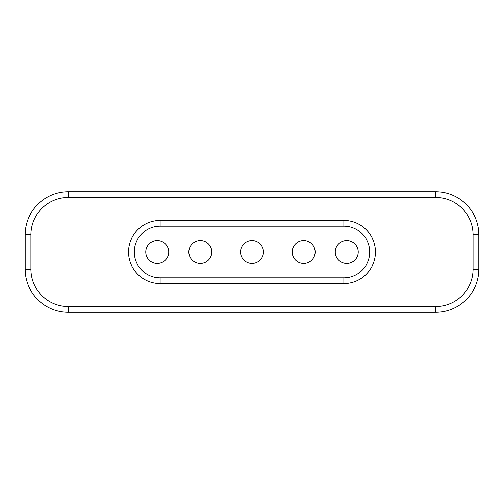 <?xml version="1.0" encoding="UTF-8"?>
<svg xmlns="http://www.w3.org/2000/svg" width="504" height="504" viewBox="0 0 504 504"><rect width="100%" height="100%" fill="white"/><g stroke="black" fill="none" stroke-linecap="round" stroke-linejoin="round"><path stroke-width="0.76" d="M240.515 252A11.485 11.485 0 0 0 252 263.485A11.485 11.485 0 0 0 263.485 252A11.485 11.485 0 0 0 252 240.515A11.485 11.485 0 0 0 240.515 252M292.194 252A11.485 11.485 0 0 0 303.679 263.485A11.485 11.485 0 0 0 315.158 252A11.485 11.485 0 0 0 303.679 240.515A11.485 11.485 0 0 0 292.194 252M335.255 252A11.485 11.485 0 0 0 346.739 263.485A11.485 11.485 0 0 0 358.224 252A11.485 11.485 0 0 0 346.739 240.515A11.485 11.485 0 0 0 335.255 252M188.843 252A11.485 11.485 0 0 0 200.321 263.485A11.485 11.485 0 0 0 211.806 252A11.485 11.485 0 0 0 200.321 240.515A11.485 11.485 0 0 0 188.843 252M145.776 252A11.485 11.485 0 0 0 157.261 263.485A11.485 11.485 0 0 0 168.746 252A11.485 11.485 0 0 0 157.261 240.515A11.485 11.485 0 0 0 145.776 252M343.867 277.836L343.867 283.582L160.133 283.582A31.582 31.582 0 0 1 128.552 252A31.582 31.582 0 0 1 160.133 220.418L343.867 220.418A31.582 31.582 0 0 1 375.449 252A31.582 31.582 0 0 1 343.867 283.582A31.582 31.582 0 0 0 375.449 252A31.582 31.582 0 0 0 343.867 220.418L343.867 226.164L160.133 226.164A25.836 25.836 0 0 0 134.291 252A25.836 25.836 0 0 0 160.133 277.836L343.867 277.836A25.836 25.836 0 0 0 369.709 252A25.836 25.836 0 0 0 343.867 226.164M478.8 240.515L478.8 263.485M30.939 269.224A37.321 37.321 0 0 0 68.26 306.545L435.739 306.545A37.321 37.321 0 0 0 473.061 269.224L478.8 269.224L478.8 234.776L478.8 269.224A43.06 43.06 0 0 1 435.739 312.291L68.26 312.291A43.06 43.06 0 0 1 25.2 269.224L25.2 234.776L25.2 269.224L30.939 269.224L30.939 234.776A37.321 37.321 0 0 1 68.26 197.455L435.739 197.455A37.321 37.321 0 0 1 473.061 234.776L478.8 234.776A43.06 43.06 0 0 0 435.739 191.709A43.06 43.06 0 0 1 478.8 234.776M30.939 234.776L25.2 234.776A43.06 43.06 0 0 1 68.26 191.709L435.739 191.709L435.739 197.455M160.133 277.836L160.133 283.582A31.582 31.582 0 0 1 128.552 252A31.582 31.582 0 0 1 160.133 220.418L160.133 226.164M25.2 234.776A43.06 43.06 0 0 1 68.26 191.709L68.26 197.455M68.26 306.545L68.26 312.291A43.06 43.06 0 0 1 25.2 269.224M478.8 269.224A43.06 43.06 0 0 1 435.739 312.291L435.739 306.545M473.061 269.224L473.061 234.776"/></g></svg>
